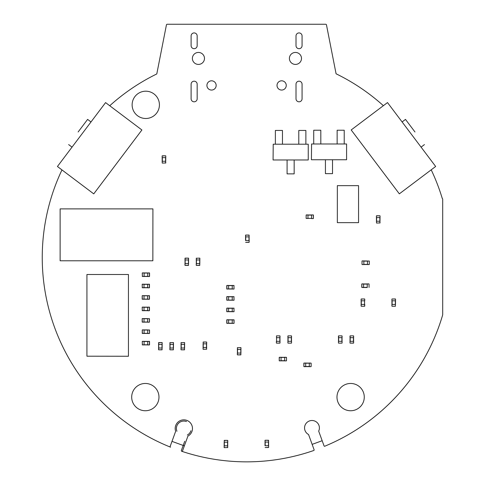 <?xml version="1.0" encoding="UTF-8"?>
<svg xmlns="http://www.w3.org/2000/svg" width="485" height="485" viewBox="0 0 485 485"><rect width="100%" height="100%" fill="white"/><g stroke="black" fill="none" stroke-linecap="round" stroke-linejoin="round"><path stroke-width="0.73" d="M61.965 169.92A204.349 204.349 0 0 0 170.447 447.134A0.612 0.612 0 0 0 170.575 447.17A0.618 0.618 0 0 1 170.174 446.364L175.655 431.31A8.645 8.645 0 0 1 180.578 420.477A8.645 8.645 0 0 1 191.654 424.818A8.645 8.645 0 0 1 187.913 436.112L182.542 450.868A0.618 0.618 0 0 1 181.372 450.868A0.612 0.612 0 0 0 181.772 451.299A204.349 204.349 0 0 0 313.559 450.565A0.618 0.618 0 0 0 314.092 449.734L308.63 434.718A0.618 0.618 0 0 0 308.254 434.342A7.427 7.427 0 0 1 305.386 424.508A7.427 7.427 0 0 1 315.068 421.174A7.427 7.427 0 0 1 318.875 430.68A0.612 0.612 0 0 0 318.76 431.335L324.004 445.751A0.612 0.612 0 0 0 325.023 446.109A204.349 204.349 0 0 0 442.635 315.056A0.612 0.612 0 0 0 442.647 314.747A0.776 0.776 0 0 0 442.702 314.456L442.702 199.226A0.776 0.776 0 0 0 442.29 198.541A204.446 204.446 0 0 0 431.207 169.829M383.386 105.688A204.446 204.446 0 0 0 336.081 73.793L326.472 24.874A0.776 0.776 0 0 0 325.708 24.25L167.198 24.25A0.776 0.776 0 0 0 166.434 24.874L156.794 73.944A204.349 204.349 0 0 0 109.743 105.742M286.259 85.433A4.62 4.62 0 0 0 279.324 81.431A4.62 4.62 0 0 0 279.324 89.434A4.62 4.62 0 0 0 286.259 85.433M216.164 85.433A4.62 4.62 0 0 0 209.229 81.431A4.62 4.62 0 0 0 209.229 89.434A4.62 4.62 0 0 0 216.164 85.433M159.419 104.845A13.641 13.641 0 0 0 138.952 93.029A13.641 13.641 0 0 0 138.952 116.661A13.641 13.641 0 0 0 159.419 104.845M191.108 84.22L191.108 98.776A3.031 3.031 0 0 0 194.139 101.808A3.031 3.031 0 0 0 197.171 98.776L197.171 84.22A3.031 3.031 0 0 0 194.139 81.189A3.031 3.031 0 0 0 191.108 84.22M296.008 84.22L296.008 98.776A3.031 3.031 0 0 0 299.039 101.808A3.031 3.031 0 0 0 302.07 98.776L302.07 84.22A3.031 3.031 0 0 0 299.039 81.189A3.031 3.031 0 0 0 296.008 84.22M364.271 397.106A13.641 13.641 0 0 0 343.804 385.29A13.641 13.641 0 0 0 343.804 408.922A13.641 13.641 0 0 0 364.271 397.106M158.977 397.106A13.641 13.641 0 0 0 138.516 385.29A13.641 13.641 0 0 0 138.516 408.922A13.641 13.641 0 0 0 158.977 397.106M296.008 35.957L296.008 45.657A3.031 3.031 0 0 0 299.039 48.688A3.031 3.031 0 0 0 302.07 45.657L302.07 35.957A3.031 3.031 0 0 0 299.039 32.925A3.031 3.031 0 0 0 296.008 35.957M191.108 35.957L191.108 45.657A3.031 3.031 0 0 0 194.139 48.688A3.031 3.031 0 0 0 197.171 45.657L197.171 35.957A3.031 3.031 0 0 0 194.139 32.925A3.031 3.031 0 0 0 191.108 35.957M192.369 58.43A6.062 6.062 0 0 1 198.432 52.441A6.062 6.062 0 0 1 204.494 58.43A6.062 6.062 0 0 1 198.432 64.42A6.062 6.062 0 0 1 192.369 58.43M289.387 58.43A6.062 6.062 0 0 1 295.45 52.441A6.062 6.062 0 0 1 301.512 58.43A6.062 6.062 0 0 1 295.45 64.42A6.062 6.062 0 0 1 289.387 58.43M184.706 441.283L181.372 450.444A0.618 0.618 0 0 0 181.372 450.868A0.618 0.618 0 0 1 181.372 450.444L184.706 441.283M190.902 430.741A7.427 7.427 0 0 1 187.337 435.033A0.606 0.606 0 0 0 187.319 435.039A7.427 7.427 0 0 0 190.902 430.741M176.928 431.268A0.618 0.618 0 0 0 176.843 431.007A7.427 7.427 0 0 1 186.489 421.556A7.427 7.427 0 0 0 176.843 431.007A0.618 0.618 0 0 1 176.928 431.268M387.503 102.577L351.188 129.95L399.337 193.842L435.657 166.476L387.503 102.577M414.978 131.987L405.49 119.395L414.978 131.987M57.43 166.5L93.75 193.873L141.899 129.974L105.578 102.608L57.43 166.5M78.121 131.987L87.609 119.395L78.121 131.987M312.14 444.369L322.173 440.719M171.993 441.374L184.355 445.873M268.635 445.703L268.635 447.4L268.635 445.703L264.998 445.703L265.059 442.065L268.635 442.065L268.514 440.368L268.635 442.065M268.514 447.522L265.119 447.522L268.635 447.4L268.575 442.065L268.575 445.703M264.998 442.065L265.119 440.247L268.635 440.368M265.119 447.522L268.635 447.4M268.514 440.247L265.119 440.247M128.446 356.257L128.446 274.498L86.936 274.498L86.93 356.202L128.446 356.257M275.377 144.203L275.377 130.441L282.464 130.441L282.464 144.203M298.79 144.203L298.79 130.441L305.871 130.441L305.871 144.203M273.073 159.971L308.242 159.971L308.242 144.203L273.219 144.203L273.073 159.971M294.165 159.971L294.165 173.873L287.084 173.873L287.084 159.971M313.728 143.99L313.728 130.222L320.809 130.222L320.809 143.99M337.136 143.99L337.136 130.222L344.223 130.222L344.223 143.99M311.418 159.753L346.587 159.753L346.587 143.99L311.57 143.99L311.418 159.753M332.516 159.753L332.516 173.654L325.429 173.654L325.429 159.753M224.246 445.824L224.118 447.528L224.246 445.824L227.641 445.824L227.641 447.528L224.246 447.649L224.118 445.824M227.762 445.824L227.641 447.649L227.641 445.824M227.701 445.824L227.701 442.187L227.701 445.824M227.641 442.187L227.762 440.489L227.762 442.187L227.762 440.489L227.641 442.187L224.246 442.187L224.246 440.489L227.641 440.368L224.246 440.368L224.246 442.187M224.179 442.187L224.179 445.824M224.246 447.649L227.762 447.528M188.483 259.954L188.604 258.256L188.483 259.954L185.088 259.954L185.088 258.256L188.483 258.135L188.604 259.954M184.967 259.954L185.088 258.135L185.088 259.954M185.027 259.954L185.027 263.591L185.027 259.954M185.088 263.591L184.967 265.289L184.967 263.591L184.967 265.289L185.088 263.591L188.483 263.591L188.483 265.289L185.088 265.41L188.483 265.41L188.483 263.591M188.544 263.591L188.544 259.954M185.088 258.135L188.483 258.135L184.967 258.256M144.009 318.675L142.311 318.554L144.009 318.675L144.009 322.07L142.311 322.07L142.19 318.675L144.009 318.554M144.009 322.192L142.19 322.07L144.009 322.07M144.009 322.131L147.646 322.131L144.009 322.131M147.646 322.07L149.344 322.192L147.646 322.192L149.344 322.192L147.646 322.07L147.646 318.675L149.344 318.675L149.465 322.07L149.465 318.675L147.646 318.675M147.646 318.615L144.009 318.615M142.19 322.07L142.19 318.675L142.311 322.192M144.009 284.295L142.311 284.174L144.009 284.295L144.009 287.69L142.311 287.69L142.19 284.295L144.009 284.174M144.009 287.811L142.19 287.69L144.009 287.69M144.009 287.75L147.646 287.75L144.009 287.75M147.646 287.69L149.344 287.811L147.646 287.811L149.344 287.811L147.646 287.69L147.646 284.295L149.344 284.295L149.344 287.811L149.465 284.295L149.465 287.69M149.344 284.174L147.646 284.295M147.646 284.234L144.009 284.234M142.19 284.295L142.311 287.811M232.236 311.625L233.934 311.746L232.236 311.625L232.236 308.23L233.934 308.23L234.055 311.625L232.236 311.746M232.236 308.108L234.055 308.23L232.236 308.23M232.236 308.169L228.599 308.169L232.236 308.169M228.599 308.23L226.901 308.108L228.599 308.108L226.901 308.108L228.599 308.23L228.599 311.625L226.901 311.625L226.901 308.108L226.78 311.625L226.78 308.23M226.901 311.746L228.599 311.625M228.599 311.685L232.236 311.685M234.055 311.625L233.934 308.108M144.094 273L142.39 272.879L144.094 273L144.094 276.395L142.39 276.395L142.269 273L144.094 272.879M144.094 276.517L142.269 276.395L144.094 276.395M144.094 276.456L147.731 276.456L144.094 276.456M147.731 276.395L149.428 276.517L147.731 276.517L149.428 276.517L147.731 276.395L147.731 273L149.428 273L149.428 276.517L149.55 273L149.55 276.395M149.428 272.879L147.731 273M147.731 272.94L144.094 272.94M142.269 273L142.39 276.517M232.236 288.951L233.934 289.072L232.236 288.951L232.236 285.556L233.934 285.556L234.055 288.951L232.236 289.072M232.236 285.435L234.055 285.556L232.236 285.556M232.236 285.495L228.599 285.495L232.236 285.495M228.599 285.556L226.901 285.435L228.599 285.435L226.901 285.435L228.599 285.556L228.599 288.951L226.901 288.951L226.901 285.435L226.78 288.951L226.78 285.556M226.901 289.072L228.599 288.951M228.599 289.012L232.236 289.012M234.055 288.951L233.934 285.435M232.236 300.136L233.934 300.257L232.236 300.136L232.236 296.741L233.934 296.741L234.055 300.136L232.236 300.257M232.236 296.62L234.055 296.741L232.236 296.741M232.236 296.681L228.599 296.681L232.236 296.681M228.599 296.741L226.901 296.62L228.599 296.62L226.901 296.62L228.599 296.741L228.599 300.136L226.901 300.136L226.901 296.62L226.78 300.136L226.78 296.741M226.901 300.257L228.599 300.136M228.599 300.197L232.236 300.197M234.055 300.136L233.934 296.62M144.009 295.753L142.311 295.632L144.009 295.753L144.009 299.154L142.311 299.154L142.19 295.753L144.009 295.632M144.009 299.275L142.19 299.154L144.009 299.154M144.009 299.215L147.646 299.215L144.009 299.215M147.646 299.154L149.344 299.275L147.646 299.275L149.344 299.275L147.646 299.154L147.646 295.753L149.344 295.753L149.344 299.275L149.465 295.753L149.465 299.154M149.344 295.632L147.646 295.753M147.646 295.692L144.009 295.692M142.19 299.154L142.19 295.753L142.311 299.275M144.009 307.211L142.311 307.09L144.009 307.211L144.009 310.612L142.311 310.612L142.19 307.211L144.009 307.09M144.009 310.733L142.19 310.612L144.009 310.612M144.009 310.673L147.646 310.673L144.009 310.673M147.646 310.612L149.344 310.733L147.646 310.733L149.344 310.733L147.646 310.612L147.646 307.211L149.344 307.211L149.344 310.733L149.465 307.211L149.465 310.612M149.344 307.09L147.646 307.211M147.646 307.15L144.009 307.15M142.19 307.211L142.311 310.733M144.075 329.982L142.378 329.861L144.075 329.982L144.075 333.377L142.378 333.377L142.257 329.982L144.075 329.861M144.075 333.498L142.257 333.377L144.075 333.377M144.075 333.438L147.713 333.438L144.075 333.438M147.713 333.377L149.41 333.498L147.713 333.498L149.41 333.498L147.713 333.377L147.713 329.982L149.41 329.982L149.532 333.377L149.532 329.982L147.713 329.982M147.713 329.921L144.075 329.921M142.257 333.377L142.257 329.982L142.378 333.498M144.075 341.44L142.378 341.319L144.075 341.44L144.075 344.835L142.378 344.835L142.257 341.44L144.075 341.319M144.075 344.956L142.257 344.835L144.075 344.835M144.075 344.896L147.713 344.896L144.075 344.896M147.713 344.835L149.41 344.956L147.713 344.956L149.41 344.956L147.713 344.835L147.713 341.44L149.41 341.44L149.41 344.956L149.532 341.44L149.532 344.835M149.41 341.319L147.713 341.44M147.713 341.379L144.075 341.379M142.257 341.44L142.378 344.956M203.166 347.472L203.045 349.17L203.166 347.472L206.561 347.472L206.561 349.17L203.166 349.291L203.045 347.472M206.683 347.472L206.561 349.291L206.561 347.472M206.622 347.472L206.622 343.835L206.622 347.472M206.561 343.835L206.683 342.137L206.683 343.835L206.683 342.137L206.561 343.835L203.166 343.835L203.166 342.137L206.561 342.016L203.166 342.016L203.166 343.835M203.106 343.835L203.106 347.472M203.166 349.291L206.683 349.17M232.236 323.271L233.934 323.392L232.236 323.271L232.236 319.876L233.934 319.876L234.055 323.271L232.236 323.392M232.236 319.754L234.055 319.876L232.236 319.876M232.236 319.815L228.599 319.815L232.236 319.815M228.599 319.876L226.901 319.754L228.599 319.754L226.901 319.754L228.599 319.876L228.599 323.271L226.901 323.271L226.901 319.754L226.78 323.271L226.78 319.876M226.901 323.392L228.599 323.271M228.599 323.331L232.236 323.331M234.055 319.876L234.055 323.271L233.934 319.754M162.075 344.38L162.196 342.683L162.075 344.38L158.68 344.38L158.68 342.683L162.075 342.562L162.196 344.38M158.559 344.38L158.68 342.562L158.68 344.38M158.619 344.38L158.619 348.018L158.619 344.38M158.68 348.018L158.559 349.715L158.559 348.018L158.559 349.715L158.68 348.018L162.075 348.018L162.075 349.715L158.68 349.837L162.075 349.837L162.075 348.018M162.135 348.018L162.135 344.38M158.68 342.562L162.075 342.562L158.559 342.683M173.394 344.38L173.515 342.683L173.394 344.38L169.999 344.38L169.999 342.683L173.394 342.562L173.515 344.38M169.877 344.38L169.999 342.562L169.999 344.38M169.938 344.38L169.938 348.018L169.938 344.38M169.999 348.018L169.877 349.715L169.877 348.018L169.877 349.715L169.999 348.018L173.394 348.018L173.394 349.715L169.999 349.837L173.394 349.837L173.394 348.018M173.454 348.018L173.454 344.38M173.394 342.562L169.877 342.683M152.921 208.889L60.122 208.889L60.122 260.791L152.854 260.791L152.921 208.889M337.336 185.658L337.336 222.645L358.56 222.645L358.56 185.658L337.336 185.658M240.863 349.43L240.984 347.733L240.863 349.43L237.468 349.43L237.468 347.733L240.863 347.612L240.984 349.43M237.347 349.43L237.468 347.612L237.468 349.43M237.407 349.43L237.407 353.068L237.407 349.43M237.468 353.068L237.347 354.765L237.347 353.068L237.347 354.765L237.468 353.068L240.863 353.068L240.863 354.765L237.468 354.887L240.863 354.887L240.863 353.068M240.924 353.068L240.924 349.43M240.863 347.612L237.347 347.733M162.142 157.631L162.142 155.934L162.142 157.631L165.779 157.631L165.779 155.934L165.779 157.631M162.263 155.812L165.658 155.812L162.142 155.934L162.202 161.269L162.202 157.631M165.779 155.934L165.718 161.269L162.142 161.269L162.263 163.087L165.779 162.966L165.658 161.269L165.779 162.966L162.263 163.087M311.594 214.928L313.292 214.928L311.594 214.928L311.594 218.565L313.292 218.565L311.594 218.565M313.413 215.049L313.413 218.444L313.292 214.928L307.957 214.988L311.594 214.988M313.292 218.565L311.594 218.505M307.957 218.444L306.138 218.444L306.138 215.049L307.957 214.928L307.957 218.505M306.259 214.928L307.957 214.928L306.259 214.928M249.169 240.524L249.169 242.221L249.169 240.524L245.531 240.524L245.592 236.886L249.169 236.886L249.047 235.189L249.169 236.886M249.047 242.342L245.652 242.342L249.169 242.221L249.108 236.886M245.531 236.886L245.652 235.067L249.169 235.189M245.652 242.342L249.169 242.221M249.047 235.067L245.652 235.067M361.107 300.797L361.107 299.099L361.107 300.797L364.744 300.797L364.744 299.099L364.744 300.797M361.228 298.978L364.623 298.978L361.107 299.099L361.167 304.435M364.744 299.099L364.684 300.797M364.623 304.435L364.623 306.253L361.228 306.253L361.107 304.435L364.684 304.435M361.107 306.132L361.107 304.435L361.107 306.132M364.744 306.132L364.744 304.435M391.971 300.797L391.971 304.435L391.91 299.099L391.91 300.797L395.548 300.797L395.548 299.099L395.548 300.797M395.548 299.099L392.032 298.978L395.548 299.099L395.487 304.435L395.487 300.797M395.427 304.435L395.427 306.253L392.032 306.253L391.91 304.435L395.487 304.435M391.91 306.132L391.91 304.435L391.91 306.132M280.015 341.319L280.015 343.016L280.015 341.319L276.377 341.319L276.377 343.016L276.377 341.319M279.893 343.137L276.498 343.137L280.015 343.016L279.954 337.681L279.954 341.319M276.377 343.016L276.438 341.319M276.498 337.681L276.498 335.862L279.893 335.862L280.015 337.681L276.438 337.681M280.015 335.984L280.015 337.681L280.015 335.984M363.841 264.501L367.478 264.501L362.143 264.561L363.841 264.561L363.841 260.924L362.143 260.924L367.478 260.985L363.841 260.985M367.478 261.045L369.297 261.045L369.297 264.44L367.478 264.561L367.478 260.985M369.176 264.561L367.478 264.561L369.176 264.561M362.022 264.44L362.022 261.045M367.236 283.967L363.598 283.967L368.939 283.907L367.236 283.907L367.236 287.544L363.598 287.484L363.598 283.907L361.901 283.907L363.598 283.907L361.78 284.028L361.78 287.423L363.598 287.544M369.061 284.028L369.061 287.423M376.408 217.589L376.408 215.892L376.408 217.589L380.046 217.589L380.046 215.892L380.046 217.589M376.53 215.77L379.925 215.77L376.408 215.892L376.469 221.227M380.046 215.892L379.985 221.227L376.408 221.227L376.53 223.045L380.046 222.924L379.925 221.227L380.046 222.924L376.53 223.045M353.638 341.319L353.638 343.016L353.638 341.319L350 341.319L350 343.016L350.061 337.681L350.061 341.319M353.516 343.137L350.121 343.137L353.638 343.016L353.577 337.681L353.577 341.319M350.121 337.681L350.121 335.862L353.516 335.862L353.638 337.681L350.061 337.681M353.638 335.984L353.638 337.681L353.638 335.984M350 335.984L350 337.681M350.121 343.137L353.638 343.016M342.028 337.681L342.089 343.016L342.089 341.319L338.451 341.319L338.451 343.016L338.512 337.681L338.512 341.319M338.572 337.681L338.572 335.862L341.967 335.862L342.089 337.681L338.512 337.681M342.089 335.984L342.089 337.681M338.451 335.984L338.451 337.681M341.967 343.137L338.572 343.137M291.479 341.319L291.479 337.681L291.54 343.016L291.54 341.319L287.902 341.319L287.902 343.016L287.963 337.681L287.963 341.319M288.023 337.681L288.023 335.862L291.418 335.862L291.54 337.681L287.963 337.681M291.54 335.984L291.54 337.681M287.902 335.984L287.902 337.681M291.418 343.137L288.023 343.137M305.677 363.077L311.134 363.138L309.315 363.016L309.315 366.654L311.012 366.654L305.677 366.593L305.677 363.016L303.98 363.138L305.677 363.016M305.677 366.654L303.98 366.654L305.677 366.654M311.134 363.138L311.134 366.533M305.677 366.533L303.859 366.533L303.98 363.016M184.524 344.38L184.646 342.683L184.524 344.38L181.129 344.38L181.129 342.683L184.524 342.562L184.646 344.38M181.008 344.38L181.129 342.562L181.129 344.38M181.069 344.38L181.069 348.018L181.069 344.38M181.129 348.018L181.008 349.715L181.008 348.018L181.008 349.715L181.129 348.018L184.524 348.018L184.524 349.715L181.129 349.837L184.524 349.837L184.524 348.018M184.585 348.018L184.585 344.38M184.524 342.562L181.008 342.683M281.045 357.299L286.508 357.36L284.689 357.239L284.689 360.882L286.386 360.882L281.045 360.822L281.045 357.239L279.348 357.36L281.045 357.239M281.045 360.882L279.227 360.761L279.348 357.239M286.508 357.36L286.508 360.761M279.227 357.36L279.227 360.761M199.759 259.954L199.881 258.256L199.759 259.954L196.364 259.954L196.364 258.256L199.759 258.135L199.881 259.954M196.243 259.954L196.364 258.135L196.364 259.954M196.304 259.954L196.304 263.591L196.304 259.954M196.364 263.591L196.243 265.289L196.243 263.591L196.243 265.289L196.364 263.591L199.759 263.591L199.759 265.289L196.364 265.41L199.759 265.41L199.759 263.591M199.82 263.591L199.82 259.954M199.759 258.135L196.243 258.256M268.454 442.065L268.454 445.703M265.18 445.703L265.18 442.065M265.119 442.065L264.998 440.368M227.58 442.187L227.58 445.824M224.306 445.824L224.306 442.187M185.149 263.591L185.149 259.954M188.422 259.954L188.422 263.591M147.646 322.01L144.009 322.01M144.009 318.736L147.646 318.736M147.646 287.629L144.009 287.629M144.009 284.356L147.646 284.356M228.599 308.29L232.236 308.29M232.236 311.564L228.599 311.564M147.731 276.335L144.094 276.335M144.094 273.061L147.731 273.061M228.599 285.616L232.236 285.616M232.236 288.89L228.599 288.89M228.599 296.802L232.236 296.802M232.236 300.076L228.599 300.076M147.646 299.093L144.009 299.093M144.009 295.814L147.646 295.814M147.646 310.552L144.009 310.552M144.009 307.278L147.646 307.278M147.713 333.316L144.075 333.316M144.075 330.042L147.713 330.042M147.713 344.774L144.075 344.774M144.075 341.501L147.713 341.501M206.501 343.835L206.501 347.472M203.227 347.472L203.227 343.835M228.599 319.936L232.236 319.936M232.236 323.21L228.599 323.21M158.74 348.018L158.74 344.38M162.014 344.38L162.014 348.018M170.059 348.018L170.059 344.38M173.333 344.38L173.333 348.018M237.529 353.068L237.529 349.43M240.802 349.43L240.802 353.068M162.323 161.269L162.323 157.631M165.597 157.631L165.597 161.269M162.142 155.934L165.658 155.812M165.658 161.269L165.658 163.087M307.957 215.11L311.594 215.11M311.594 218.383L307.957 218.383M313.292 214.928L313.413 218.444M306.138 218.444L306.138 215.049M248.987 236.886L248.987 240.524M245.713 240.524L245.713 236.886M245.652 236.886L245.531 235.189M361.289 304.435L361.289 300.797M364.562 300.797L364.562 304.435M361.107 299.099L364.623 298.978M364.623 306.253L361.228 306.253M392.092 304.435L392.092 300.797M395.366 300.797L395.366 304.435M392.032 298.978L395.427 298.978M395.427 306.253L392.032 306.253M279.833 337.681L279.833 341.319M276.559 341.319L276.559 337.681M280.015 343.016L276.498 343.137M276.498 335.862L279.893 335.862M367.478 264.38L363.841 264.38M363.841 261.106L367.478 261.106M369.297 261.045L369.297 264.44M363.598 284.089L367.236 284.089M367.236 287.362L363.598 287.362M363.598 287.423L361.901 287.423L361.78 284.028M376.59 221.227L376.59 217.589M379.864 217.589L379.864 221.227M376.408 215.892L379.925 215.77M379.925 221.227L379.925 223.045M353.456 337.681L353.456 341.319M350.182 341.319L350.182 337.681M350.121 335.862L353.516 335.862M341.907 337.681L341.907 341.319M338.633 341.319L338.633 337.681M338.572 335.862L341.967 335.862M291.358 337.681L291.358 341.319M288.084 341.319L288.084 337.681M288.023 335.862L291.418 335.862M305.677 363.198L309.315 363.198M309.315 366.472L305.677 366.472M303.859 366.533L303.859 363.138M181.19 348.018L181.19 344.38M184.464 344.38L184.464 348.018M281.045 357.421L284.689 357.421M284.689 360.701L281.045 360.701M281.045 360.761L279.348 360.882M196.425 263.591L196.425 259.954M199.699 259.954L199.699 263.591M421.077 147.131L424.466 144.578M402.101 121.947L405.49 119.395M91.004 121.953L87.609 119.395M72.029 147.131L68.634 144.578"/></g></svg>
